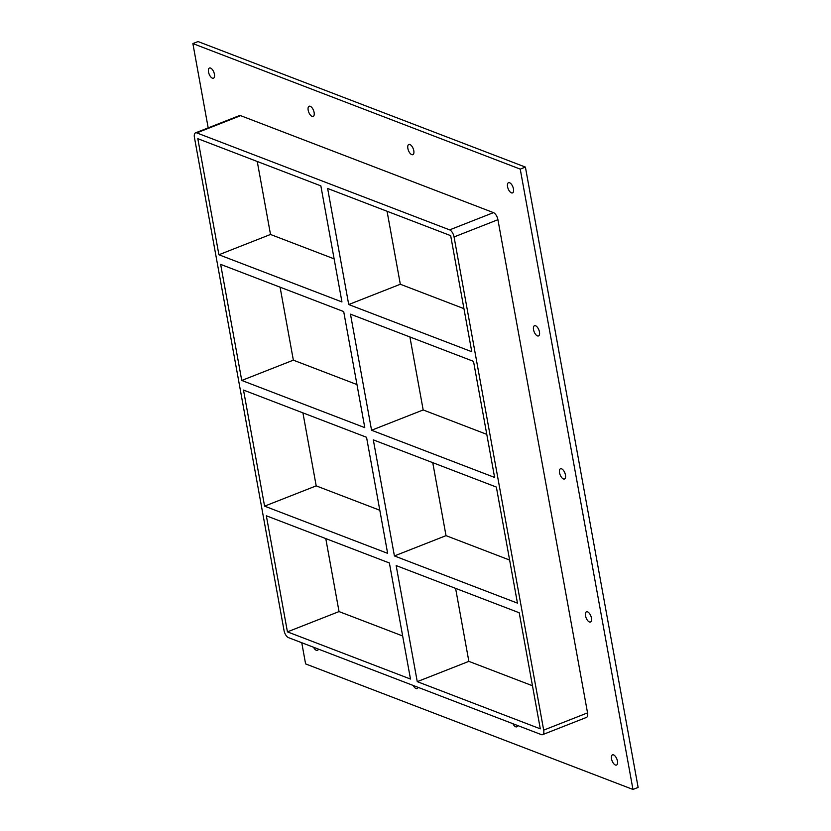 <?xml version="1.0" encoding="UTF-8"?>
<svg xmlns="http://www.w3.org/2000/svg" width="831" height="831" viewBox="0 0 831 831"><rect width="100%" height="100%" fill="white"/><g stroke="black" fill="none" stroke-linecap="round" stroke-linejoin="round"><path stroke-width="1.25" d="M509.58 182.737A5.474 2.545 68.5 0 1 513.226 187.899A5.474 2.545 68.5 0 1 512.509 192.896A5.474 2.545 68.5 0 1 511.418 192.854A5.474 2.545 68.5 0 1 507.783 187.692A5.474 2.545 68.5 0 1 508.499 182.695A5.474 2.545 68.5 0 1 509.58 182.737M517.755 725.567A5.474 2.545 68.5 0 1 516.809 726.834A5.474 2.545 68.5 0 1 515.719 726.793A5.474 2.545 68.5 0 1 512.904 723.708M409.901 144.511A5.474 2.545 68.5 0 1 413.547 149.673A5.474 2.545 68.5 0 1 412.83 154.67A5.474 2.545 68.5 0 1 411.74 154.628A5.474 2.545 68.5 0 1 408.104 149.466A5.474 2.545 68.5 0 1 408.821 144.469A5.474 2.545 68.5 0 1 409.901 144.511M418.076 687.341A5.474 2.545 68.5 0 1 417.131 688.608A5.474 2.545 68.5 0 1 416.051 688.567A5.474 2.545 68.5 0 1 413.225 685.482M310.233 106.285A5.474 2.545 68.5 0 1 313.869 111.447A5.474 2.545 68.5 0 1 313.152 116.444A5.474 2.545 68.5 0 1 312.072 116.402A5.474 2.545 68.5 0 1 308.426 111.24A5.474 2.545 68.5 0 1 309.142 106.243A5.474 2.545 68.5 0 1 310.233 106.285M535.58 325.773A5.474 2.545 68.5 0 1 539.215 330.935A5.474 2.545 68.5 0 1 538.498 335.932A5.474 2.545 68.5 0 1 537.418 335.89A5.474 2.545 68.5 0 1 533.772 330.728A5.474 2.545 68.5 0 1 534.489 325.731A5.474 2.545 68.5 0 1 535.58 325.773M561.569 468.819A5.474 2.545 68.5 0 1 565.215 473.982A5.474 2.545 68.5 0 1 564.498 478.978A5.474 2.545 68.5 0 1 563.408 478.936A5.474 2.545 68.5 0 1 559.772 473.774A5.474 2.545 68.5 0 1 560.489 468.777A5.474 2.545 68.5 0 1 561.569 468.819M587.569 611.855A5.474 2.545 68.5 0 1 591.205 617.018A5.474 2.545 68.5 0 1 590.488 622.014A5.474 2.545 68.5 0 1 589.408 621.972A5.474 2.545 68.5 0 1 585.762 616.81A5.474 2.545 68.5 0 1 586.478 611.813A5.474 2.545 68.5 0 1 587.569 611.855M613.558 754.901A5.474 2.545 68.5 0 1 617.204 760.064A5.474 2.545 68.5 0 1 616.488 765.06A5.474 2.545 68.5 0 1 615.397 765.019A5.474 2.545 68.5 0 1 611.761 759.856A5.474 2.545 68.5 0 1 612.478 754.86A5.474 2.545 68.5 0 1 613.558 754.901M210.555 68.059A5.474 2.545 68.5 0 1 214.19 73.221A5.474 2.545 68.5 0 1 213.474 78.218A5.474 2.545 68.5 0 1 212.393 78.176A5.474 2.545 68.5 0 1 208.747 73.014A5.474 2.545 68.5 0 1 209.464 68.017A5.474 2.545 68.5 0 1 210.555 68.059M318.408 649.115A5.474 2.545 68.5 0 1 317.452 650.382A5.474 2.545 68.5 0 1 316.372 650.33A5.474 2.545 68.5 0 1 313.547 647.256M379.809 510.265L316.195 485.875L264.59 506.152L243.504 390.082L366.544 437.272L387.641 553.342L264.59 506.152M394.413 555.939L373.316 439.869L496.356 487.059L517.453 603.129L394.413 555.939L446.018 535.652L432.754 462.67M509.621 560.052L446.018 535.652M266.346 515.791L389.386 562.982L410.483 679.052L287.433 631.861L266.346 515.791M396.158 565.579L519.209 612.759L540.295 728.829L417.255 681.649L396.158 565.579M356.966 384.566L293.353 360.166L241.748 380.453L220.651 264.383L343.702 311.573L364.788 427.643L241.748 380.453M371.561 430.24L350.474 314.17L473.514 361.36L494.611 477.43L371.561 430.24L423.176 409.953L409.912 336.96M486.779 434.353L423.176 409.953M302.931 412.882L316.195 485.875M280.089 287.173L293.353 360.166M325.773 538.581L339.038 611.574L402.651 635.964M532.474 685.752L468.861 661.362L455.596 588.369M257.246 161.474L270.511 234.467L334.124 258.856M463.937 308.644L400.324 284.254L387.059 211.261M468.861 661.362L417.255 681.649M542.591 734.656L586.457 717.413A6.264 2.909 -111.5 0 0 587.548 712.884L543.682 730.127A6.264 2.909 68.5 0 1 542.591 734.656A6.264 2.909 68.5 0 1 541.345 734.614L288.492 637.637A6.264 2.909 68.5 0 1 284.046 630.563L194.423 137.385A6.264 2.909 68.5 0 1 195.524 132.856A6.264 2.909 68.5 0 1 196.76 132.898L240.626 115.654A6.264 2.909 -111.5 0 0 239.39 115.613L195.524 132.856M543.682 730.127L454.058 236.949L497.925 219.706A6.264 2.909 -111.5 0 0 493.489 212.632L240.626 115.654M493.489 212.632L449.623 229.875A6.264 2.909 68.5 0 1 454.058 236.949M449.623 229.875L196.76 132.898M320.859 185.874L341.946 301.944L218.906 254.753L197.809 138.684L320.859 185.874M327.632 188.471L450.672 235.651L471.769 351.721L348.719 304.541L327.632 188.471M339.038 611.574L287.433 631.861M400.324 284.254L348.719 304.541M218.906 254.753L270.511 234.467M301.757 642.727L305.6 663.907L632.973 789.45L520.237 169.119L192.875 43.576L208.186 127.87M587.548 712.884L497.925 219.706M632.973 789.45L638.125 787.424L525.4 167.093L198.027 41.55L192.875 43.576M525.4 167.093L520.237 169.119"/></g></svg>
